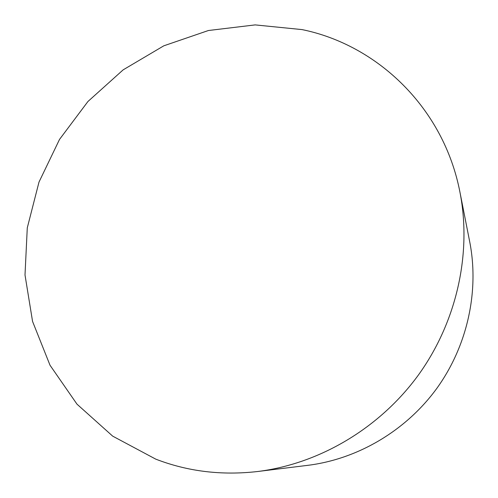 <?xml version="1.0" encoding="UTF-8"?>
<svg xmlns="http://www.w3.org/2000/svg" width="498" height="498" viewBox="0 0 498 498"><rect width="100%" height="100%" fill="white"/><g stroke="black" fill="none" stroke-linecap="round" stroke-linejoin="round"><path stroke-width="0.75" d="M155.725 459.125C187.74 471.513 221.753 475.64 257.759 471.5C319.249 463.85 379.619 428.324 418.395 375.031C456.94 321.571 471.88 253.133 459.971 192.321C443.78 107.91 377.528 44.988 302.074 29.6L255.15 24.9L208.407 30.515L163.817 45.81L123.143 69.857L87.941 101.499L59.523 139.409L39 182.075L27.278 227.866L25.006 274.964L32.563 321.44L50.012 365.221L76.997 404.171L112.685 436.142L155.725 459.125M257.759 471.5L307.876 465.325C357.726 459.106 405.945 430.795 436.821 388.378C467.498 345.817 479.369 291.174 469.732 241.866L459.971 192.321"/></g></svg>
